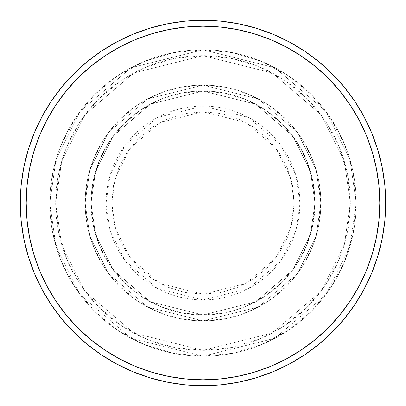 <?xml version="1.0" encoding="UTF-8"?>
<svg xmlns="http://www.w3.org/2000/svg" width="406" height="406" viewBox="0 0 406 406"><rect width="100%" height="100%" fill="white"/><g stroke="black" fill="none" stroke-linecap="round" stroke-linejoin="round"><path stroke-width="0.3" stroke-dasharray="2.03 1.52" d="M294.238 203L290.589 177.452L275.994 148.256L245.934 122.495L203 111.762L160.065 122.495L130.006 148.256L115.411 177.452L111.762 203L106.067 203L109.945 175.859L125.454 144.84L157.386 117.471L203 106.067L248.614 117.471L280.546 144.84L296.055 175.859L299.932 203L294.238 203L292.487 185.202L287.296 168.084L278.861 152.311L267.518 138.482L253.689 127.139L237.916 118.704L220.798 113.513L203 111.762L185.202 113.513L168.084 118.704L152.311 127.139L138.482 138.482L127.139 152.311L118.704 168.084L113.513 185.202L111.762 203L113.513 220.798L118.704 237.916L127.139 253.689L138.482 267.518L152.311 278.861L168.084 287.296L185.202 292.487L203 294.238L220.798 292.487L237.916 287.296L253.689 278.861L267.518 267.518L278.861 253.689L287.296 237.916L292.487 220.798L294.238 203L299.932 203A96.932 96.932 0 0 0 203 106.067A96.932 96.932 0 0 0 106.067 203L85.128 203L89.843 236.003L108.701 273.72L147.53 307.002L203 320.872L258.47 307.002L297.299 273.72L316.157 236.003L320.872 203L314.98 203L310.499 234.353L292.584 270.188L255.694 301.805L203 314.98L150.306 301.805L113.416 270.188L95.501 234.353L91.02 203L85.128 203L91.02 203L95.501 234.353L113.416 270.188L150.306 301.805L203 314.98L255.694 301.805L292.584 270.188L310.499 234.353L314.98 203L320.872 203L316.157 236.003L297.299 273.72L258.47 307.002L203 320.872L147.53 307.002L108.701 273.72L89.843 236.003L85.128 203L89.843 236.003L108.701 273.72L147.53 307.002L203 320.872L258.47 307.002L297.299 273.72L316.157 236.003L320.872 203L314.98 203L310.499 234.353L292.584 270.188L255.694 301.805L203 314.98L150.306 301.805L113.416 270.188L95.501 234.353L91.02 203L85.128 203L91.02 203L95.501 234.353L113.416 270.188L150.306 301.805L203 314.98L255.694 301.805L292.584 270.188L310.499 234.353L314.98 203L320.872 203L316.157 236.003L297.299 273.72L258.47 307.002L203 320.872L147.53 307.002L108.701 273.72L89.843 236.003L85.128 203L89.843 236.003L108.701 273.72L147.53 307.002L203 320.872L258.47 307.002L297.299 273.72L316.157 236.003L320.872 203L314.98 203L310.499 234.353L292.584 270.188L255.694 301.805L203 314.98L150.306 301.805L113.416 270.188L95.501 234.353L91.02 203L85.128 203L91.02 203L95.501 234.353L113.416 270.188L150.306 301.805L203 314.98L255.694 301.805L292.584 270.188L310.499 234.353L314.98 203L320.872 203L316.157 236.003L297.299 273.72L258.47 307.002L203 320.872L147.53 307.002L108.701 273.72L89.843 236.003L85.128 203A117.872 117.872 0 0 1 203 85.128A117.872 117.872 0 0 1 320.872 203A117.872 117.872 0 0 0 203 85.128A117.872 117.872 0 0 0 85.128 203A117.872 117.872 0 0 1 203 85.128A117.872 117.872 0 0 1 320.872 203A117.872 117.872 0 0 0 203 85.128A117.872 117.872 0 0 0 85.128 203A117.872 117.872 0 0 1 203 85.128A117.872 117.872 0 0 1 320.872 203L299.932 203L320.872 203A117.872 117.872 0 0 0 203 85.128A117.872 117.872 0 0 0 85.128 203A117.872 117.872 0 0 1 203 85.128A117.872 117.872 0 0 1 320.872 203A117.872 117.872 0 0 0 203 85.128A117.872 117.872 0 0 0 85.128 203A117.872 117.872 0 0 1 203 85.128A117.872 117.872 0 0 1 320.872 203A117.872 117.872 0 0 1 203 320.872A117.872 117.872 0 0 1 85.128 203A117.872 117.872 0 0 0 203 320.872A117.872 117.872 0 0 0 320.872 203A117.872 117.872 0 0 1 203 320.872A117.872 117.872 0 0 1 85.128 203A117.872 117.872 0 0 0 203 320.872A117.872 117.872 0 0 0 320.872 203A117.872 117.872 0 0 1 203 320.872A117.872 117.872 0 0 1 85.128 203L106.067 203A96.932 96.932 0 0 0 203 299.932A96.932 96.932 0 0 0 299.932 203L296.055 230.141L280.546 261.159L248.614 288.529L203 299.932L157.386 288.529L125.454 261.159L109.945 230.141L106.067 203L111.762 203L115.411 228.548L130.006 257.744L160.065 283.505L203 294.238L245.934 283.505L275.994 257.744L290.589 228.548L294.238 203M356.235 203L350.337 203A147.337 147.337 0 0 0 203 55.663A147.337 147.337 0 0 0 55.663 203L49.765 203A153.235 153.235 0 0 1 203 49.765A153.235 153.235 0 0 1 356.235 203L350.337 203L344.445 244.255L320.872 291.401L272.335 333.006L203 350.337L133.665 333.006L85.128 291.401L61.555 244.255L55.663 203L49.765 203L55.896 245.904L80.413 294.939L130.889 338.203L203 356.235L275.111 338.203L325.587 294.939L350.104 245.904L356.235 203L350.104 245.904L325.587 294.939L275.111 338.203L203 356.235L130.889 338.203L80.413 294.939L55.896 245.904L49.765 203L55.663 203L61.555 244.255L85.128 291.401L133.665 333.006L203 350.337L272.335 333.006L320.872 291.401L344.445 244.255L350.337 203L356.235 203A153.235 153.235 0 0 0 203 49.765A153.235 153.235 0 0 0 49.765 203A153.235 153.235 0 0 1 203 49.765A153.235 153.235 0 0 1 356.235 203L353.286 173.108L344.567 144.358L330.408 117.867L311.351 94.649L288.133 75.592L261.642 61.433L232.892 52.714L203 49.765L173.108 52.714L144.358 61.433L117.867 75.592L94.649 94.649L75.592 117.867L61.433 144.358L52.714 173.108L49.765 203L52.714 232.892L61.433 261.642L75.592 288.133L94.649 311.351L117.867 330.408L144.358 344.567L173.108 353.286L203 356.235L232.892 353.286L261.642 344.567L288.133 330.408L311.351 311.351L330.408 288.133L344.567 261.642L353.286 232.892L356.235 203A153.235 153.235 0 0 1 203 356.235A153.235 153.235 0 0 1 49.765 203A153.235 153.235 0 0 0 203 356.235A153.235 153.235 0 0 0 356.235 203L350.337 203L347.506 231.745L339.122 259.383L325.505 284.855L307.185 307.185L284.855 325.505L259.383 339.122L231.745 347.506L203 350.337L174.255 347.506L146.617 339.122L121.145 325.505L98.815 307.185L80.495 284.855L66.878 259.383L58.494 231.745L55.663 203L58.494 174.255L66.878 146.617L80.495 121.145L98.815 98.815L121.145 80.495L146.617 66.878L174.255 58.494L203 55.663L231.745 58.494L259.383 66.878L284.855 80.495L307.185 98.815L325.505 121.145L339.122 146.617L347.506 174.255L350.337 203L344.445 161.745L320.872 114.599L272.335 72.994L203 55.663L133.665 72.994L85.128 114.599L61.555 161.745L55.663 203L49.765 203L55.896 160.096L80.413 111.061L130.889 67.797L203 49.765L275.111 67.797L325.587 111.061L350.104 160.096L356.235 203L350.104 160.096L325.587 111.061L275.111 67.797L203 49.765L130.889 67.797L80.413 111.061L55.896 160.096L49.765 203L55.663 203L61.555 161.745L85.128 114.599L133.665 72.994L203 55.663L272.335 72.994L320.872 114.599L344.445 161.745L350.337 203L356.235 203A153.235 153.235 0 0 1 203 356.235A153.235 153.235 0 0 1 49.765 203L55.663 203A147.337 147.337 0 0 0 203 350.337A147.337 147.337 0 0 0 350.337 203L356.235 203M91.02 203A111.98 111.98 0 0 1 203 91.02A111.98 111.98 0 0 1 314.98 203A111.98 111.98 0 0 0 203 91.02A111.98 111.98 0 0 0 91.02 203L93.172 224.848L99.546 245.853L109.894 265.209L123.82 282.18L140.791 296.106L160.147 306.454L181.152 312.828L203 314.98L224.848 312.828L245.853 306.454L265.209 296.106L282.18 282.18L296.106 265.209L306.454 245.853L312.828 224.848L314.98 203L312.828 181.152L306.454 160.147L296.106 140.791L282.18 123.82L265.209 109.894L245.853 99.546L224.848 93.172L203 91.02L181.152 93.172L160.147 99.546L140.791 109.894L123.82 123.82L109.894 140.791L99.546 160.147L93.172 181.152L91.02 203A111.98 111.98 0 0 0 203 314.98A111.98 111.98 0 0 0 314.98 203A111.98 111.98 0 0 1 203 314.98A111.98 111.98 0 0 1 91.02 203L93.172 181.152L99.546 160.147L109.894 140.791L123.82 123.82L140.791 109.894L160.147 99.546L181.152 93.172L203 91.02L224.848 93.172L245.853 99.546L265.209 109.894L282.18 123.82L296.106 140.791L306.454 160.147L312.828 181.152L314.98 203L312.828 224.848L306.454 245.853L296.106 265.209L282.18 282.18L265.209 296.106L245.853 306.454L224.848 312.828L203 314.98L181.152 312.828L160.147 306.454L140.791 296.106L123.82 282.18L109.894 265.209L99.546 245.853L93.172 224.848L91.02 203L85.128 203L87.391 225.995L94.101 248.107L104.992 268.488L119.653 286.347L137.512 301.008L157.893 311.899L180.005 318.608L203 320.872L225.995 318.608L248.107 311.899L268.488 301.008L286.347 286.347L301.008 268.488L311.899 248.107L318.608 225.995L320.872 203L318.608 180.005L311.899 157.893L301.008 137.512L286.347 119.653L268.488 104.992L248.107 94.101L225.995 87.391L203 85.128L180.005 87.391L157.893 94.101L137.512 104.992L119.653 119.653L104.992 137.512L94.101 157.893L87.391 180.005L85.128 203A117.872 117.872 0 0 0 203 320.872A117.872 117.872 0 0 0 320.872 203A117.872 117.872 0 0 1 203 320.872A117.872 117.872 0 0 1 85.128 203A117.872 117.872 0 0 0 203 320.872A117.872 117.872 0 0 0 320.872 203A117.872 117.872 0 0 1 203 320.872A117.872 117.872 0 0 1 85.128 203L89.843 169.997L108.701 132.28L147.53 98.998L203 85.128L258.47 98.998L297.299 132.28L316.157 169.997L320.872 203L314.98 203L310.499 171.647L292.584 135.812L255.694 104.195L203 91.02L150.306 104.195L113.416 135.812L95.501 171.647L91.02 203L95.501 171.647L113.416 135.812L150.306 104.195L203 91.02L255.694 104.195L292.584 135.812L310.499 171.647L314.98 203L320.872 203L316.157 169.997L297.299 132.28L258.47 98.998L203 85.128L147.53 98.998L108.701 132.28L89.843 169.997L85.128 203L91.02 203L85.128 203L89.843 169.997L108.701 132.28L147.53 98.998L203 85.128L258.47 98.998L297.299 132.28L316.157 169.997L320.872 203L314.98 203L310.499 171.647L292.584 135.812L255.694 104.195L203 91.02L150.306 104.195L113.416 135.812L95.501 171.647L91.02 203L95.501 171.647L113.416 135.812L150.306 104.195L203 91.02L255.694 104.195L292.584 135.812L310.499 171.647L314.98 203L320.872 203L316.157 169.997L297.299 132.28L258.47 98.998L203 85.128L147.53 98.998L108.701 132.28L89.843 169.997L85.128 203L91.02 203L85.128 203L89.843 169.997L108.701 132.28L147.53 98.998L203 85.128L258.47 98.998L297.299 132.28L316.157 169.997L320.872 203L314.98 203L310.499 171.647L292.584 135.812L255.694 104.195L203 91.02L150.306 104.195L113.416 135.812L95.501 171.647L91.02 203L95.501 171.647L113.416 135.812L150.306 104.195L203 91.02L255.694 104.195L292.584 135.812L310.499 171.647L314.98 203L320.872 203L316.157 169.997L297.299 132.28L258.47 98.998L203 85.128L147.53 98.998L108.701 132.28L89.843 169.997L85.128 203L91.02 203M385.7 203A182.7 182.7 0 0 0 203 20.3A182.7 182.7 0 0 0 20.3 203A182.7 182.7 0 0 0 203 385.7A182.7 182.7 0 0 0 385.7 203"/><path stroke-width="0.61" d="M20.3 203L26.192 203A176.808 176.808 0 0 1 203 26.192A176.808 176.808 0 0 1 379.808 203L385.7 203A182.7 182.7 0 0 0 203 20.3A182.7 182.7 0 0 0 20.3 203A182.7 182.7 0 0 1 203 20.3A182.7 182.7 0 0 1 385.7 203A182.7 182.7 0 0 1 203 385.7A182.7 182.7 0 0 1 20.3 203L21.178 185.09L23.812 167.358L28.166 149.966L34.206 133.082L41.874 116.877L51.09 101.495L61.773 87.097L73.811 73.811L87.097 61.773L101.495 51.09L116.877 41.874L133.082 34.206L149.966 28.166L167.358 23.812L185.09 21.178L203 20.3L220.91 21.178L238.642 23.812L256.034 28.166L272.918 34.206L289.123 41.874L304.505 51.09L318.903 61.773L332.189 73.811L344.227 87.097L354.91 101.495L364.126 116.877L371.794 133.082L377.834 149.966L382.188 167.358L384.822 185.09L385.7 203L384.822 220.91L382.188 238.642L377.834 256.034L371.794 272.918L364.126 289.123L354.91 304.505L344.227 318.903L332.189 332.189L318.903 344.227L304.505 354.91L289.123 364.126L272.918 371.794L256.034 377.834L238.642 382.188L220.91 384.822L203 385.7L185.09 384.822L167.358 382.188L149.966 377.834L133.082 371.794L116.877 364.126L101.495 354.91L87.097 344.227L73.811 332.189L61.773 318.903L51.09 304.505L41.874 289.123L34.206 272.918L28.166 256.034L23.812 238.642L21.178 220.91L20.3 203A182.7 182.7 0 0 0 203 385.7A182.7 182.7 0 0 0 385.7 203L379.808 203L378.955 185.669L376.408 168.505L372.195 151.677L366.349 135.34L358.929 119.653L350.008 104.773L339.675 90.837L328.023 77.977L315.163 66.325L301.227 55.992L286.347 47.071L270.66 39.651L254.323 33.805L237.495 29.592L220.331 27.045L203 26.192L185.669 27.045L168.505 29.592L151.677 33.805L135.34 39.651L119.653 47.071L104.773 55.992L90.837 66.325L77.977 77.977L66.325 90.837L55.992 104.773L47.071 119.653L39.651 135.34L33.805 151.677L29.592 168.505L27.045 185.669L26.192 203L27.045 220.331L29.592 237.495L33.805 254.323L39.651 270.66L47.071 286.347L55.992 301.227L66.325 315.163L77.977 328.023L90.837 339.675L104.773 350.008L119.653 358.929L135.34 366.349L151.677 372.195L168.505 376.408L185.669 378.955L203 379.808L220.331 378.955L237.495 376.408L254.323 372.195L270.66 366.349L286.347 358.929L301.227 350.008L315.163 339.675L328.023 328.023L339.675 315.163L350.008 301.227L358.929 286.347L366.349 270.66L372.195 254.323L376.408 237.495L378.955 220.331L379.808 203A176.808 176.808 0 0 1 203 379.808A176.808 176.808 0 0 1 26.192 203L20.3 203"/></g></svg>
